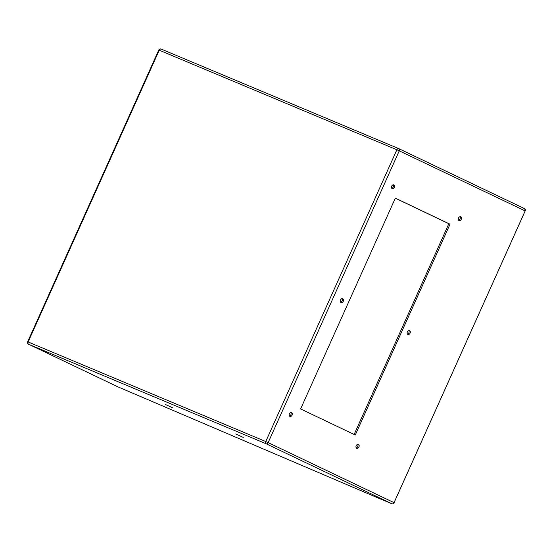 <?xml version="1.0" encoding="UTF-8"?>
<svg xmlns="http://www.w3.org/2000/svg" width="553" height="553" viewBox="0 0 553 553"><rect width="100%" height="100%" fill="white"/><g stroke="black" fill="none" stroke-linecap="round" stroke-linejoin="round"><path stroke-width="0.83" d="M289.371 413.824A2.081 1.514 112.7 0 0 289.938 416.395A2.081 1.514 112.7 0 0 292.108 415.123A2.081 1.514 112.7 0 0 291.542 412.559A2.081 1.514 112.7 0 0 289.371 413.824M290.885 412.49A2.081 1.514 -67.3 0 1 290.933 414.639A2.081 1.514 -67.3 0 1 289.426 415.974M340.537 299.989A2.081 1.514 112.7 0 0 341.097 302.553A2.081 1.514 112.7 0 0 343.268 301.288A2.081 1.514 112.7 0 0 342.708 298.717A2.081 1.514 112.7 0 0 340.537 299.989M342.044 298.648A2.081 1.514 -67.3 0 1 342.1 300.797A2.081 1.514 -67.3 0 1 340.586 302.132M391.697 186.147A2.081 1.514 112.7 0 0 392.257 188.718A2.081 1.514 112.7 0 0 394.427 187.453A2.081 1.514 112.7 0 0 393.867 184.882A2.081 1.514 112.7 0 0 391.697 186.147M393.204 184.813A2.081 1.514 -67.3 0 1 393.259 186.962A2.081 1.514 -67.3 0 1 391.745 188.296M458.513 218.02A2.081 1.514 112.7 0 0 459.073 220.592A2.081 1.514 112.7 0 0 461.243 219.327A2.081 1.514 112.7 0 0 460.684 216.755A2.081 1.514 112.7 0 0 458.513 218.02M460.02 216.686A2.081 1.514 -67.3 0 1 460.075 218.836A2.081 1.514 -67.3 0 1 458.561 220.17M407.354 331.862A2.081 1.514 112.7 0 0 407.914 334.434A2.081 1.514 112.7 0 0 410.084 333.162A2.081 1.514 112.7 0 0 409.524 330.59A2.081 1.514 112.7 0 0 407.354 331.862M408.861 330.528A2.081 1.514 -67.3 0 1 408.916 332.671A2.081 1.514 -67.3 0 1 407.402 334.012M356.194 445.697A2.081 1.514 112.7 0 0 356.754 448.269A2.081 1.514 112.7 0 0 358.925 447.004A2.081 1.514 112.7 0 0 358.365 444.432A2.081 1.514 112.7 0 0 356.194 445.697M357.701 444.363A2.081 1.514 -67.3 0 1 357.756 446.513A2.081 1.514 -67.3 0 1 356.243 447.847M235.737 433.953L243.279 437.43L235.737 433.953M165.499 404.52L173.041 407.996L165.499 404.52M395.319 198.188L448.842 223.716L354.127 434.471M355.275 435.017L450.018 224.207L395.347 198.133L300.604 408.937L355.275 435.017M118.135 386.955L118.218 386.989A0.684 0.415 113.1 0 0 118.224 386.996L118.224 386.996A0.684 0.415 113.1 0 0 118.238 387.003L28.542 344.215A1.853 1.265 -64.5 0 0 28.576 344.236L118.218 386.989L378.681 498.232L118.224 386.996M448.842 223.716L450.018 224.207M378.681 498.232L392.112 503.859L266.214 443.803L28.576 344.236A1.853 1.348 -67.3 0 1 28.12 341.968L265.751 441.536L396.874 149.773L159.243 50.205L28.12 341.968L27.65 341.789A1.853 1.853 0 0 0 28.542 344.215M398.927 148.702L524.749 208.73A1.853 1.265 -64.5 0 1 524.783 208.744L398.886 148.688A1.853 1.265 -64.5 0 0 398.851 148.667A1.853 1.348 -67.3 0 0 398.803 148.646L161.172 49.079A1.853 1.348 -67.3 0 1 161.22 49.099L398.761 148.633M268.143 442.607L394.04 502.663L525.156 210.907L399.259 150.845L268.143 442.607L265.751 441.536A1.853 1.348 -67.3 0 0 266.214 443.803A1.853 1.265 -64.5 0 0 268.143 442.607M392.167 503.88A0.684 0.498 -67.3 0 1 392.125 503.866A1.853 1.265 -64.5 0 0 394.04 502.663L394.227 502.767C394.026 503.596 393.321 503.963 392.125 503.866A0.684 0.498 -67.3 0 1 392.112 503.859L378.694 498.239M525.156 210.907A1.853 1.265 -64.5 0 0 524.783 208.744L525.156 210.907M399.259 150.845A1.853 1.265 -64.5 0 0 398.886 148.688A1.853 1.853 0 0 0 398.803 148.646A1.853 1.348 -67.3 0 0 396.874 149.773L399.259 150.845M158.773 50.026L159.243 50.205A1.853 1.348 -67.3 0 1 161.172 49.079A1.853 1.853 0 0 0 158.773 50.026L27.65 341.789M525.177 210.935L394.054 502.698"/></g></svg>
